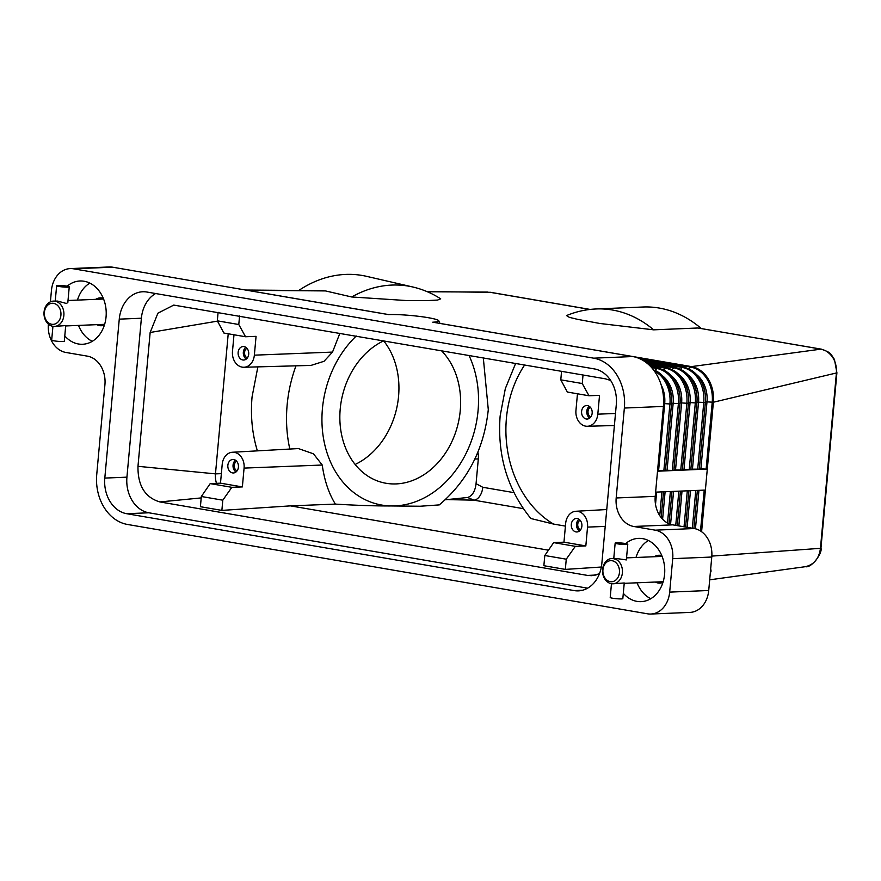 <?xml version="1.0" encoding="UTF-8"?>
<svg xmlns="http://www.w3.org/2000/svg" width="881" height="881" viewBox="0 0 881 881"><rect width="100%" height="100%" fill="white"/><g stroke="black" fill="none" stroke-linecap="round" stroke-linejoin="round"><path stroke-width="1.32" d="M655.618 492.138L705.384 490.067L707.289 469.155L690.869 469.177L696.937 402.287M690.23 369.635A31.22 24.569 87.6 0 1 705.274 394.391A31.22 24.569 87.6 0 1 705.516 400.172A31.22 24.569 87.6 0 1 705.373 402.496L699.283 469.419L657.523 471.225M681.762 369.987A31.22 24.569 87.6 0 1 696.816 394.743A31.22 24.569 87.6 0 1 697.047 400.525A31.22 24.569 87.6 0 1 696.915 402.848L690.814 469.771L682.412 469.529M48.378 324.109A25.329 19.933 87.6 0 0 52.585 342.698A25.329 19.933 87.6 0 0 65.921 352.466L87.395 356.144A25.329 19.933 -92.4 0 1 100.731 365.901A25.329 19.933 -92.4 0 1 104.927 384.645L96.734 474.573A44.336 34.888 87.6 0 0 104.068 507.368A44.336 34.888 87.6 0 0 127.415 524.448L647.568 613.815A25.329 19.933 87.6 0 0 650.905 614.035L689.955 612.405A25.329 19.933 -92.4 0 0 701.298 607.251A25.329 19.933 -92.4 0 0 708.72 590.501L711.76 557.034A25.329 19.933 -92.4 0 0 707.575 538.302A25.329 19.933 -92.4 0 0 694.228 528.534L672.765 524.856A25.329 19.933 87.6 0 1 659.417 515.099A25.329 19.933 87.6 0 1 655.233 496.355L663.415 406.427A44.336 34.888 -92.4 0 0 656.081 373.632A44.336 34.888 -92.4 0 0 632.734 356.552L593.695 358.171A44.336 34.888 87.6 0 1 617.041 375.251A44.336 34.888 87.6 0 1 624.365 408.046L663.415 406.427M708.72 590.501L669.67 592.12A25.329 19.933 87.6 0 1 662.248 608.87A25.329 19.933 87.6 0 1 650.905 614.035M701.595 531.717L705.384 490.067M656.389 371.044A31.22 24.569 87.6 0 1 671.432 395.789A31.22 24.569 87.6 0 1 671.674 401.582A31.22 24.569 87.6 0 1 671.531 403.894L665.441 470.817L657.578 470.52M593.695 358.171L73.541 268.804L112.581 267.185L388.51 314.594A28.291 2.907 -174.8 0 1 419.191 316.378A28.291 2.907 -174.8 0 1 438.782 320.783A28.291 2.907 -174.8 0 1 432.769 322.193L632.734 356.552M664.847 370.692A31.22 24.569 87.6 0 1 679.89 395.448A31.22 24.569 87.6 0 1 680.132 401.229A31.22 24.569 87.6 0 1 679.989 403.553L673.899 470.465L665.496 470.234M673.304 370.339A31.22 24.569 87.6 0 1 688.347 395.095A31.22 24.569 87.6 0 1 688.59 400.877A31.22 24.569 87.6 0 1 688.446 403.201L682.357 470.124L673.954 469.881M821.577 349.195A6.332 3.854 99.7 0 0 821.477 349.173A6.332 3.854 99.7 0 0 820.971 349.14L825.09 350.429C833.096 355.065 836.873 362.576 836.41 372.971L713.379 402.232L707.289 469.155L699.338 468.824M696.651 374.645A27.895 21.948 87.6 0 1 706.991 401.868L713.379 402.232A31.672 24.921 -92.4 0 0 691.464 366.606A2.114 1.288 99.7 0 0 690.627 367.08A31.22 24.569 87.6 0 1 712.222 402.21L706.133 469.133M298.758 290.477A122.448 97.306 103 0 1 366.562 276.337L412.76 286.986C422.715 289.298 432.031 293.252 440.698 298.846L437.538 300.069L428.871 300.52L406.042 300.52L351.695 296.974L325.496 290.928L247.275 290.29A31.672 24.921 -92.4 0 0 246.151 290.135M836.906 372.773L820.949 548.125A6.332 0.65 -174.8 0 1 820.453 548.323L836.41 372.971A6.332 0.65 -174.8 0 0 836.906 372.773A6.332 0.65 -174.8 0 1 836.906 372.773L834.439 359.404C829.858 353.127 832.193 353.237 821.455 349.173A6.332 3.854 99.7 0 0 821.455 349.173L697.906 327.996L820.971 349.14L691.464 366.606L440.004 323.404M697.906 327.996L653.658 329.835L599.818 323.47L577.65 319.363L569.346 317.347L566.527 315.574C576.086 311.61 585.997 309.396 596.25 308.956A122.448 96.359 -92.4 0 1 653.658 329.835M487.887 292.085L427.406 291.765M589.962 309.451L489.99 292.283A6.332 3.854 -80.3 0 1 490.486 292.305A6.332 3.854 -80.3 0 1 490.497 292.305L590.149 309.429M325.496 290.928L322.809 290.675M596.25 308.956L643.108 307.006A122.448 96.359 87.6 0 1 701.243 328.514M711.837 556.098L820.453 548.323C819.055 558.565 814.044 564.677 805.41 566.681L805.212 566.714M426.933 291.567L490.486 292.305M355.142 464.463A74.907 59.523 103 0 0 398.564 396.34A74.907 59.523 103 0 0 383.642 340.837M441.425 350.66A74.907 59.523 -77 0 1 460.256 410.568A74.907 59.523 -77 0 1 383.411 482.744A74.907 59.523 -77 0 1 340.22 408.949A74.907 59.523 -77 0 1 383.808 340.76M339.912 333.216L332.511 352.092L324.01 361.309L310.96 365.417L243.872 367.256A13.975 11.001 87.6 0 1 232.485 351.409L233.994 334.769M257.373 450.863C252.175 433.793 250.413 415.799 252.065 396.902L257.869 366.87M210.196 483.614L201.331 496.499L200.405 506.707L221.869 510.396L222.794 500.188L231.835 487.325L210.196 483.614L220.492 483.162L222.21 464.331A13.975 11.001 87.6 0 1 232.441 452.25A13.975 11.001 87.6 0 1 244.081 468.097L242.363 486.918L231.835 487.325M601.349 567.023L565.338 569.401L543.863 565.712L544.799 555.504L566.263 559.193L575.304 546.341L553.664 542.619L544.799 555.504M548.456 550.185L290.466 505.87L221.869 510.396M599.432 573.795L591.856 575.689L587.572 575.425L159.89 501.939L201.198 497.919M587.572 575.425L596.019 575.04M553.664 542.619L563.961 542.167L565.668 523.347A13.975 11.001 87.6 0 1 575.899 511.266A13.975 11.001 87.6 0 1 587.539 527.102L585.832 545.923L575.304 546.341M563.961 542.167L585.832 545.923M571.317 524.316A6.751 5.319 87.6 0 1 576.328 518.48A6.751 5.319 87.6 0 1 581.889 526.133A6.751 5.319 87.6 0 1 576.89 531.97A6.751 5.319 87.6 0 1 571.317 524.316M579.456 531.001A6.751 5.319 87.6 0 1 576.526 524.096A6.751 5.319 87.6 0 1 578.96 519.228M580.524 529.899A5.198 4.086 87.6 0 1 577.749 524.305A5.198 4.086 87.6 0 1 580.116 520.242M566.263 559.193L565.338 569.401M565.415 526.111L553.554 524.074L530.858 518.513C507.434 489.638 497.192 455.444 500.144 415.953L505.331 388.598L515.638 363.401M448.803 499.648L473.824 500.155A12.664 7.709 99.7 0 0 479.682 496.245A12.664 7.709 99.7 0 0 482.777 487.281L476.059 483.669C475.167 491.202 472.37 495.816 467.668 497.49L445.202 499.791M483.306 357.851L488.294 409.643C484.054 449.035 467.712 480.784 439.278 504.901L420.215 506.234L391.483 505.958C374.921 506.024 356.221 505.397 335.386 504.097L290.466 505.87M201.331 496.499L222.794 500.188M242.363 486.918L220.492 483.162M238.421 467.128A6.751 5.319 87.6 0 1 233.421 472.965A6.751 5.319 87.6 0 1 227.86 465.311A6.751 5.319 87.6 0 1 232.859 459.464A6.751 5.319 87.6 0 1 238.421 467.128M235.502 460.223A6.751 5.319 -92.4 0 0 233.058 465.091A6.751 5.319 -92.4 0 0 235.987 471.996M236.648 461.237A5.198 4.086 -92.4 0 0 234.28 465.3A5.198 4.086 -92.4 0 0 237.055 470.895M232.441 452.25L298.406 448.572L313.471 453.814L322.237 465.025C324.439 480.552 328.822 493.569 335.386 504.097M477.876 452.162A17.257 13.578 87.6 0 1 478.317 458.902L476.059 483.669M524.669 364.954A101.722 80.05 -92.4 0 0 506.421 418.266A101.722 80.05 -92.4 0 0 553.554 524.074M582.253 383.532L560.79 379.843L567.364 392.045L589.004 395.767L582.253 383.532L583.024 374.987M589.004 395.767L599.532 395.349L597.814 414.169A13.975 11.001 87.6 0 1 587.341 426.272A13.975 11.001 87.6 0 1 575.954 410.414L577.462 393.785M581.603 411.383A6.751 5.319 87.6 0 1 586.603 405.546A6.751 5.319 87.6 0 1 592.164 413.2A6.751 5.319 87.6 0 1 587.164 419.048A6.751 5.319 87.6 0 1 581.603 411.383M589.246 406.306A6.751 5.319 -92.4 0 0 586.801 411.174A6.751 5.319 -92.4 0 0 589.73 418.068M590.391 407.308A5.198 4.086 -92.4 0 0 588.023 411.383A5.198 4.086 -92.4 0 0 590.799 416.966M561.56 371.297L560.79 379.843M245.535 336.751L238.784 324.516L217.321 320.827L223.895 333.04L245.535 336.751L256.063 336.344L254.356 355.164A13.975 11.001 87.6 0 1 243.872 367.256M239.566 315.971L238.784 324.516M248.706 354.195A6.751 5.319 87.6 0 1 243.696 360.032A6.751 5.319 87.6 0 1 238.134 352.378A6.751 5.319 87.6 0 1 243.134 346.53A6.751 5.319 87.6 0 1 248.706 354.195M246.262 359.063A6.751 5.319 87.6 0 1 243.343 352.158A6.751 5.319 87.6 0 1 245.777 347.29M247.33 357.961A5.198 4.086 87.6 0 1 244.566 352.367A5.198 4.086 87.6 0 1 246.933 348.303M217.321 320.827L218.092 312.292M159.89 501.939C145.024 497.501 137.711 485.618 137.976 466.313L150.155 332.478L157.908 313.173L173.755 305.09L605.467 378.841L610.665 380.471M467.668 497.49L473.824 500.155L523.292 508.645M216.506 483.328A18.997 14.955 87.6 0 1 215.471 473.868L221.362 473.648M137.976 466.313L215.471 473.868L228.223 333.778M150.155 332.478L217.486 321.136M694.228 528.534L655.189 530.164A25.329 19.933 87.6 0 1 668.525 539.921A25.329 19.933 87.6 0 1 672.721 558.664L711.76 557.034M655.233 496.355L616.182 497.974A25.329 19.933 -92.4 0 0 620.378 516.718A25.329 19.933 -92.4 0 0 633.714 526.475L672.765 524.856M655.299 582.033A13.931 10.968 -92.4 0 0 659.924 583.112A13.931 10.968 -92.4 0 0 662.941 582.44M155.618 293.527A31.672 24.921 -92.4 0 0 141.389 318.228L126.93 477.161A31.672 24.921 -92.4 0 0 148.845 512.786L587.616 588.178M146.896 292.029L594.389 368.919A31.672 24.921 87.6 0 1 616.304 404.544L601.844 563.477A31.672 24.921 87.6 0 1 578.388 590.865A31.672 24.921 87.6 0 1 574.214 590.589L126.721 513.711A31.672 24.921 87.6 0 1 104.806 478.086L119.265 319.142A31.672 24.921 87.6 0 1 142.722 291.765A31.672 24.921 87.6 0 1 146.896 292.029M50.404 301.842L51.439 290.499A25.329 19.933 87.6 0 1 58.862 273.749A25.329 19.933 87.6 0 1 70.205 268.595A25.329 19.933 87.6 0 1 73.541 268.804M112.581 267.185A25.329 19.933 -92.4 0 0 109.244 266.965L70.205 268.595M96.778 324.66A13.931 10.968 -92.4 0 0 101.392 325.728A13.931 10.968 -92.4 0 0 104.41 325.056M655.189 530.164L633.714 526.475M669.67 592.12L672.721 558.664M637.051 582.793A31.672 24.921 -92.4 0 0 650.795 598.706M648.372 540.494A31.672 24.921 -92.4 0 0 635.994 557.486M661.829 555.691A13.931 10.968 -92.4 0 0 658.768 555.272A13.931 10.968 -92.4 0 0 654.253 556.726M625.675 543.577A31.672 24.921 87.6 0 1 638.505 538.368A31.672 24.921 87.6 0 1 664.593 574.258A31.672 24.921 87.6 0 1 641.137 601.646A31.672 24.921 87.6 0 1 623.308 593.298M78.519 325.408A31.672 24.921 -92.4 0 0 92.263 341.321M89.84 283.109A31.672 24.921 -92.4 0 0 77.462 300.102M103.297 298.307A13.931 10.968 -92.4 0 0 100.236 297.888A13.931 10.968 -92.4 0 0 95.721 299.342M67.154 286.193A31.672 24.921 87.6 0 1 79.973 280.984A31.672 24.921 87.6 0 1 106.061 316.874A31.672 24.921 87.6 0 1 82.605 344.262A31.672 24.921 87.6 0 1 64.787 335.925M616.182 497.974L624.365 408.046M63.861 315.464A12.664 9.966 87.6 0 1 54.479 326.411A12.664 9.966 87.6 0 1 44.05 312.05A12.664 9.966 87.6 0 1 53.433 301.104A12.664 9.966 87.6 0 1 63.861 315.464M54.479 326.411L65.723 325.585L64.302 341.244A6.332 0.65 5.2 0 1 60.723 341.509A6.332 0.65 5.2 0 1 54.082 340.837A6.332 0.65 5.2 0 1 51.682 340.099L52.937 326.322M69.247 286.876A6.332 0.65 -174.8 0 1 65.668 287.14A6.332 0.65 -174.8 0 1 59.038 286.457A6.332 0.65 -174.8 0 1 56.637 285.73A6.332 0.65 -174.8 0 1 60.216 285.466A6.332 0.65 -174.8 0 1 66.846 286.138A6.332 0.65 -174.8 0 1 69.247 286.876L67.826 302.535L66.405 303.471L57.706 301.104L53.433 301.104M44.402 312.392A10.561 8.303 87.6 0 1 53.609 303.35A10.561 8.303 87.6 0 1 60.91 315.233A10.561 8.303 87.6 0 1 51.704 324.263A10.561 8.303 87.6 0 1 44.402 312.392M710.46 571.284L711.033 571.262A24.283 19.107 -92.4 0 0 711.044 571.097A24.283 19.107 -92.4 0 0 711.055 570.921L710.703 568.708M710.295 573.124L711.033 571.262M711.055 570.921L710.493 570.943M602.582 569.434A12.664 9.966 87.6 0 1 611.965 558.488A12.664 9.966 87.6 0 1 622.393 572.837A12.664 9.966 87.6 0 1 613.011 583.795A12.664 9.966 87.6 0 1 602.582 569.434M627.779 544.26A6.332 0.65 -174.8 0 1 624.2 544.513A6.332 0.65 -174.8 0 1 617.559 543.841A6.332 0.65 -174.8 0 1 615.158 543.103A6.332 0.65 -174.8 0 1 618.737 542.85A6.332 0.65 -174.8 0 1 625.378 543.522A6.332 0.65 -174.8 0 1 627.779 544.26L626.347 559.92L616.237 558.488C613.396 558.488 613 558.708 615.026 559.149M613.011 583.795L624.255 582.969L622.823 598.628A6.332 0.65 5.2 0 1 619.244 598.893A6.332 0.65 5.2 0 1 612.614 598.221A6.332 0.65 5.2 0 1 610.214 597.483L611.469 583.707M619.442 572.617A10.561 8.303 87.6 0 1 610.236 581.647A10.561 8.303 87.6 0 1 602.934 569.776A10.561 8.303 87.6 0 1 612.141 560.734A10.561 8.303 87.6 0 1 619.442 572.617M683.348 367.025A2.114 1.288 99.7 0 0 683.171 366.97A2.114 1.288 99.7 0 0 683.006 366.959A2.114 1.288 99.7 0 0 682.158 367.432L680.606 369.249M642.205 359.933L683.171 366.97C695.45 370.075 702.818 379.215 705.274 394.391L705.307 394.699A27.895 21.948 87.6 0 1 705.527 399.864L705.373 402.496L698.534 402.221L692.444 469.144M643.725 360.836L682.158 367.432A31.22 24.569 87.6 0 1 703.765 402.562L697.675 469.485M688.193 374.987A27.895 21.948 87.6 0 1 698.534 402.221L696.959 402.254M655.519 504.439L656.642 492.094M659.77 515.638L661.928 491.873M662.6 519.228L665.111 491.741M667.523 523.017L670.386 491.521M661.179 517.61L663.525 491.807L661.179 517.61M669.053 523.755L671.994 491.455L669.053 523.755M670.573 524.316L673.569 491.389M675.738 525.362L678.844 491.169M677.302 525.627L680.451 491.102L677.313 525.627M678.855 525.902L682.026 491.036M684.03 526.783L687.312 490.816M685.605 527.058L688.909 490.75L685.605 527.058M687.147 527.323L690.484 490.684M692.334 528.215L695.77 490.464M693.909 528.479L697.367 490.398L693.909 528.479M695.45 528.798L698.941 490.332M700.505 530.979L704.227 490.111M665.441 470.817L671.531 403.905L669.923 403.972L663.833 470.883M654.198 370.802A31.22 24.569 87.6 0 1 669.923 403.972L664.692 403.63L658.603 470.553M661.179 384.931A27.895 21.948 87.6 0 1 664.692 403.63L663.602 403.597M673.899 470.465L679.989 403.553L678.392 403.619L672.302 470.531M651.643 367.608L656.785 368.489A31.22 24.569 87.6 0 1 678.392 403.619L673.161 403.278L667.071 470.201M662.809 376.044A27.895 21.948 87.6 0 1 673.161 403.278L671.575 403.311M653.14 369.403L665.408 379.315L671.465 396.098A27.895 21.948 87.6 0 1 671.685 401.273L671.531 403.905M657.964 368.082A2.114 1.288 99.7 0 0 657.788 368.027A2.114 1.288 99.7 0 0 657.622 368.016A2.114 1.288 99.7 0 0 656.785 368.489L655.233 370.295M682.357 470.124L688.446 403.201L686.85 403.267L680.76 470.179M649.572 365.45L665.243 368.137A31.22 24.569 87.6 0 1 686.85 403.267L681.619 402.925L675.529 469.848M671.267 375.691A27.895 21.948 87.6 0 1 681.619 402.925L680.044 402.958M650.949 366.848L657.788 368.027C670.078 371.132 677.445 380.273 679.89 395.448L679.923 395.745A27.895 21.948 87.6 0 1 680.143 400.921L679.989 403.553M666.421 367.729A2.114 1.288 99.7 0 0 666.256 367.674A2.114 1.288 99.7 0 0 666.08 367.663A2.114 1.288 99.7 0 0 665.243 368.137L663.69 369.954M690.814 469.771L696.915 402.848L695.307 402.914L689.217 469.837M647.05 363.214L673.701 367.784A31.22 24.569 87.6 0 1 695.307 402.914L690.076 402.573L683.986 469.496M679.725 375.339A27.895 21.948 87.6 0 1 690.076 402.573L688.502 402.606L682.39 469.562M648.746 364.668L666.256 367.674C678.535 370.78 685.903 379.92 688.347 395.095L688.391 395.393A27.895 21.948 87.6 0 1 688.601 400.569L688.446 403.201M674.89 367.377A2.114 1.288 99.7 0 0 674.714 367.322A2.114 1.288 99.7 0 0 674.549 367.311A2.114 1.288 99.7 0 0 673.701 367.784L672.148 369.602M645.993 362.388L674.714 367.322C686.993 370.427 694.36 379.568 696.816 394.743L696.849 395.051A27.895 21.948 87.6 0 1 697.058 400.216L696.915 402.848M705.417 401.901L706.991 401.868L700.902 468.791M638.296 358.093L690.627 367.08L689.063 368.897M388.664 314.583L247.275 290.29A2.114 1.288 99.7 0 0 247.154 290.301M412.76 286.986A122.448 97.306 103 0 0 351.695 296.974M356.265 336.024A97.108 77.176 103 0 0 322.424 408.718A97.108 77.176 103 0 0 391.483 505.958A97.108 77.176 103 0 0 478.053 410.81A97.108 77.176 103 0 0 468.978 355.395M295.983 365.824A122.448 97.306 103 0 0 287.14 404.985A122.448 97.306 103 0 0 289.816 449.057M587.539 527.102L605.214 526.409M244.081 468.097L322.237 465.025M474.837 459.034L478.317 458.902M513.942 492.633L482.777 487.281M597.814 414.169L615.489 413.475M254.356 355.164L332.511 352.092M119.265 319.142L141.389 318.228M104.806 478.086L126.93 477.161M126.721 513.711L148.845 512.786M574.214 590.589L582.517 590.248M438.782 320.783L440.015 323.437M665.463 470.267L671.553 403.344M673.921 469.914L680.011 402.991M699.305 468.857L705.395 401.934M705.373 402.496L699.283 469.419M709.69 579.819L805.399 566.681C811.819 568.3 822.81 552.464 820.949 548.125M575.899 511.266L606.745 509.537M587.341 426.272L614.398 425.523M323.03 290.686L245.491 290.025M65.69 325.948L104.641 324.329M68.002 300.498L103.584 299.011M55.239 301.027L56.637 285.73M611.965 558.488L614.784 558.367M626.534 557.882L662.116 556.396M624.222 583.332L663.162 581.713M615.158 543.103L613.771 558.411"/></g></svg>
